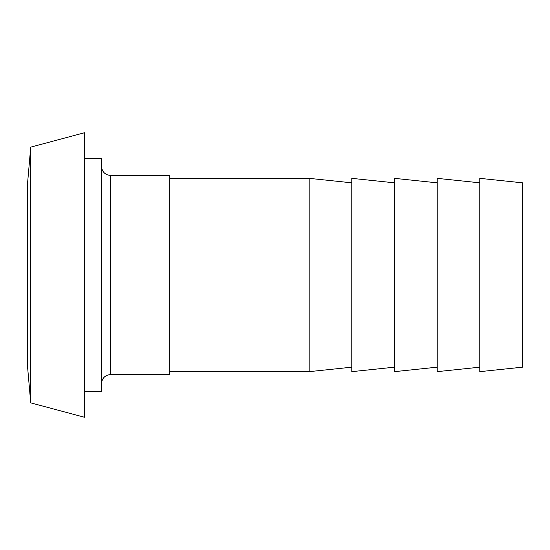 <?xml version="1.0" encoding="UTF-8"?>
<svg xmlns="http://www.w3.org/2000/svg" width="550" height="550" viewBox="0 0 550 550"><rect width="100%" height="100%" fill="white"/><g stroke="black" fill="none" stroke-linecap="round" stroke-linejoin="round"><path stroke-width="0.82" d="M110.571 175.429L110.571 374.571L169.744 374.571L169.744 175.429L110.571 175.429C105.036 174.893 102.004 171.854 101.468 166.327M84.398 391.641L101.468 391.641L101.468 158.359L84.398 158.359M84.398 417.244L84.398 132.756L30.724 147.139L30.724 402.861L84.398 417.244M30.724 402.861L27.5 366.032L27.5 183.968L30.724 147.139M394.481 367.173L351.808 371.656L351.808 178.344L394.481 182.827M169.744 371.724L309.141 371.724L309.141 178.276L169.744 178.276M351.808 182.827L309.141 178.344M437.154 367.173L394.481 371.656L394.481 178.344L437.154 182.827M479.827 367.173L437.154 371.656L437.154 178.344L479.827 182.827M479.827 371.656L479.827 178.344L522.5 182.827L522.5 367.173L479.827 371.656M110.571 374.571C105.036 375.107 102.004 378.146 101.468 383.673M351.808 367.173L309.141 371.656"/></g></svg>
